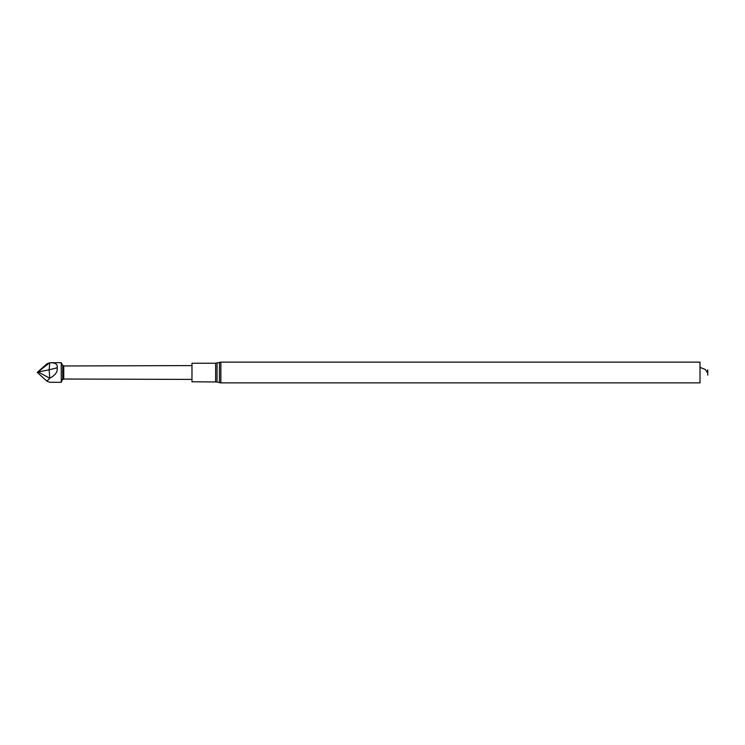 <?xml version="1.0" encoding="UTF-8"?>
<svg xmlns="http://www.w3.org/2000/svg" width="745" height="745" viewBox="0 0 745 745"><rect width="100%" height="100%" fill="white"/><g stroke="black" fill="none" stroke-linecap="round" stroke-linejoin="round"><path stroke-width="1.12" d="M217.046 363.02L217.046 381.98L191.977 381.785L191.977 363.215L215.631 363.215L220.865 362.135L700.011 362.135L700.011 382.865L220.865 382.865L220.865 362.135M707.75 369.874L707.75 375.126L707.75 369.874L707.294 372.5L705.273 369.455L700.011 367.397M191.977 379.41L63.744 379.028L63.744 365.972L191.977 365.59M62.71 378.777L62.71 365.376L61.248 362.703L61.248 382.297L62.71 378.777M57.216 369.781L57.216 366.158C56.983 363.802 54.506 362.657 49.775 362.713L46.888 363.867L37.25 372.407L46.888 381.133L49.775 378.246C54.506 375.648 56.983 372.826 57.216 369.781M61.248 382.297L49.775 382.287L46.888 381.133M37.25 372.444L49.775 362.713L61.248 362.703M49.775 362.713L49.114 369.809L56.853 367.862M38.209 371.951L49.114 369.809L49.775 378.246L38.209 371.951M215.631 381.785L215.631 363.215M217.046 381.98L219.449 382.669L219.449 362.331M220.865 382.865L219.449 382.669M63.744 365.972L62.71 365.376M63.744 379.028L62.71 379.624"/></g></svg>
